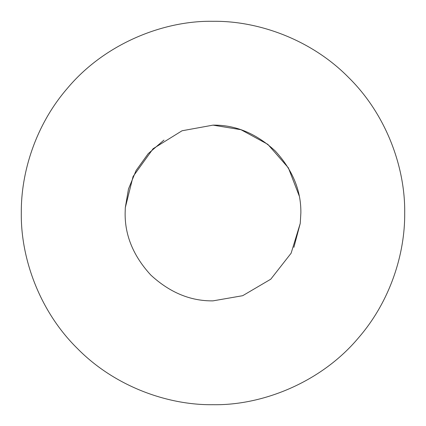 <?xml version="1.0" encoding="UTF-8"?>
<svg xmlns="http://www.w3.org/2000/svg" width="426" height="426" viewBox="0 0 426 426"><rect width="100%" height="100%" fill="white"/><g stroke="black" fill="none" stroke-linecap="round" stroke-linejoin="round"><path stroke-width="0.64" d="M163.967 140.09L148.2 153.664L136.118 170.464L128.482 188.984L125.303 207.638L125.137 213C124.834 235.424 133.413 256.132 150.873 275.127C169.867 292.587 190.576 301.166 213 300.863L242.682 295.697L270.782 279.19L291.123 253.204L300.25 223.373L300.863 213C301.166 190.576 292.587 169.867 275.127 150.873C256.132 133.413 235.424 124.834 213 125.137L182.046 130.771L153.104 148.717L133.066 176.529L125.303 207.638M299.153 195.758L288.375 167.849L267.837 144.35L240.956 129.701L213 125.137M293.876 247.336L300.25 223.373M213 21.3C163.792 20.389 104.753 43.489 67.228 88.501C35.699 124.956 20.906 172.29 21.3 213C20.682 257.954 39.32 311.081 77.447 348.553C114.919 386.68 168.046 405.318 213 404.7C262.208 405.611 321.247 382.511 358.772 337.498C390.301 301.044 405.094 253.71 404.7 213C405.318 168.046 386.68 114.919 348.553 77.447C311.081 39.32 257.954 20.682 213 21.3"/></g></svg>
